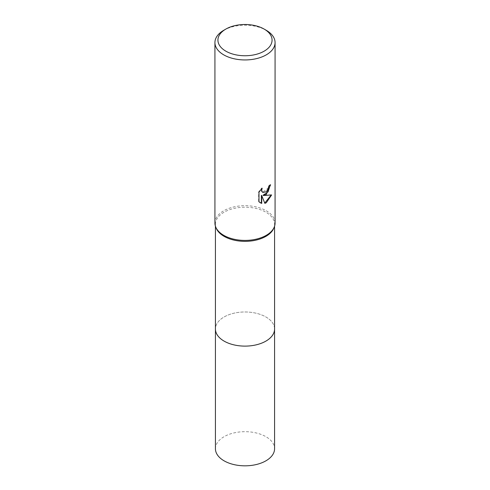 <?xml version="1.0" encoding="UTF-8"?>
<svg xmlns="http://www.w3.org/2000/svg" width="490" height="490" viewBox="0 0 490 490"><rect width="100%" height="100%" fill="white"/><g stroke="black" fill="none" stroke-linecap="round" stroke-linejoin="round"><path stroke-width="0.37" stroke-dasharray="2.45 1.84" d="M216.274 228.322A29.572 17.07 180 0 1 215.429 224.279A29.572 17.07 180 0 1 224.089 212.207A29.572 17.07 180 0 1 256.313 208.507A29.572 17.07 180 0 1 274.572 224.279A29.572 17.07 180 0 1 273.726 228.322M274.572 328.821A29.572 17.07 180 0 0 265.911 316.975A29.572 17.07 180 0 0 233.681 313.269A29.572 17.07 180 0 0 215.429 329.047A29.572 17.07 180 0 1 224.089 316.975A29.572 17.07 180 0 1 256.313 313.275A29.572 17.07 180 0 1 274.572 329.047M214.926 223.054A30.074 17.364 180 0 1 223.734 210.774A30.074 17.364 180 0 1 256.509 207.013A30.074 17.364 180 0 1 275.074 223.054M270.211 185.14L270.223 184.589A29.572 17.07 180 0 1 268.398 186.114L268.079 188.129L262.714 192.319M268.398 186.114L268.753 186.323M271.148 195.081L271.252 194.75L263.026 195.283M271.252 194.75L271.619 194.965M261.372 195.363L264.851 203.356M261.495 188.871L261.789 188.001L258.616 191.909L258.616 201.598L258.983 201.813M258.616 201.598L260.104 202.725M258.616 191.909L258.983 192.123M261.789 188.001L262.15 188.209M270.223 184.589L270.584 184.797M223.734 30.306A30.074 17.364 180 0 1 266.266 30.306M215.429 448.754A29.572 17.07 180 0 1 233.681 432.982A29.572 17.07 180 0 1 265.911 436.682A29.572 17.07 180 0 1 274.572 448.754M215.429 226.215L215.429 224.279M260.282 202.836L259.914 202.621M274.572 226.215L274.572 224.279"/><path stroke-width="0.73" d="M264.141 29.075L266.266 30.306A30.074 17.364 180 0 1 275.074 42.581L275.074 223.054A30.074 17.364 180 0 1 274.216 227.164L273.726 228.322A29.572 17.07 180 0 1 265.911 236.352A29.572 17.07 180 0 1 237.025 240.719A29.572 17.07 180 0 1 216.274 228.322L215.784 227.164A30.074 17.364 180 0 1 214.926 223.054L214.926 42.581A30.074 17.364 180 0 1 223.734 30.306L225.859 29.075A27.066 15.625 180 0 1 264.141 29.075A27.066 15.625 180 0 1 264.141 51.174A27.066 15.625 180 0 1 225.859 51.174A27.066 15.625 180 0 1 225.859 29.075L223.734 30.306M274.572 328.821A29.572 17.07 180 0 1 274.572 329.047A29.572 17.07 180 0 1 265.911 341.113A29.572 17.07 180 0 1 233.687 344.813A29.572 17.07 180 0 1 215.429 329.047L215.429 226.215M274.216 227.164A30.074 17.364 180 0 1 266.266 235.329A30.074 17.364 180 0 1 236.891 239.769A30.074 17.364 180 0 1 215.784 227.164M266.266 194.407L263.381 195.492L271.619 194.965L266.266 202.762L264.851 203.356L261.733 195.571L261.733 203.424L258.983 201.813L258.983 192.123L262.15 188.209L261.721 190.132L262.028 191.51L262.885 192.429L266.266 191.804L268.44 188.332L268.753 186.323A30.074 17.364 0 0 0 270.584 184.797L266.266 194.407M275.074 42.581A30.074 17.364 180 0 1 266.266 54.856A30.074 17.364 180 0 1 233.491 58.622A30.074 17.364 180 0 1 214.926 42.581M270.211 185.14L268.079 191.847L263.026 195.283L263.381 195.492M264.741 203.074L271.148 195.081M260.104 202.725L261.372 203.215L261.372 195.363L261.733 195.571M261.372 203.215L261.733 203.424M262.714 192.319L261.672 191.302L261.495 188.871M274.572 329.047L274.572 448.754A29.572 17.07 180 0 1 256.319 464.526A29.572 17.07 180 0 1 224.089 460.827A29.572 17.07 180 0 1 215.429 448.754L215.429 329.047A29.572 17.07 180 0 0 224.089 341.113A29.572 17.07 180 0 0 256.319 344.819A29.572 17.07 180 0 0 274.572 329.047L274.572 226.215M262.891 192.429L262.53 192.221"/></g></svg>
